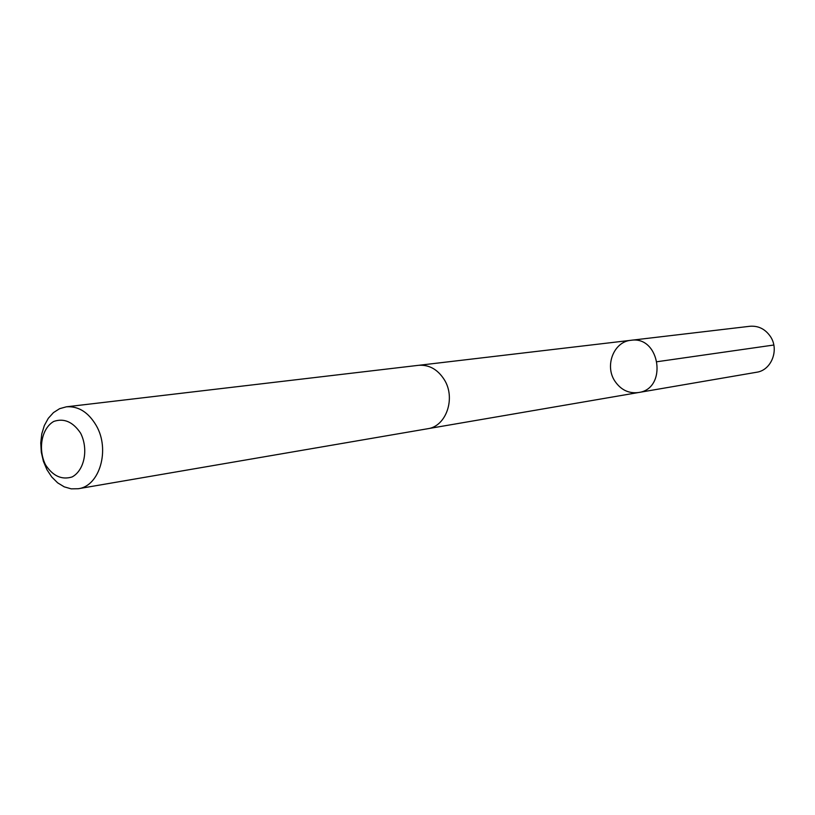 <?xml version="1.0" encoding="UTF-8"?>
<svg xmlns="http://www.w3.org/2000/svg" width="815" height="815" viewBox="0 0 815 815"><rect width="100%" height="100%" fill="white"/><g stroke="black" fill="none" stroke-linecap="round" stroke-linejoin="round"><path stroke-width="1.22" d="M614.836 381.074C604.455 365.68 613.807 341.638 630.902 340.303C660.13 335.454 667.862 388.908 638.461 392.535C628.711 393.716 620.836 389.896 614.836 381.074M756.554 372.261C771.53 370.326 779.558 349.523 770.277 336.31C765.091 328.965 758.307 325.623 749.902 326.275L630.902 340.303C660.13 335.454 667.862 388.908 638.461 392.535L756.554 372.261M78.24 488.735L427.661 428.741C446.345 426.418 456.054 397.873 444.165 379.474C437.533 369.266 428.975 364.549 418.492 365.324L66.392 406.807L59.607 408.682L53.474 412.594L48.299 418.309L44.336 425.532L41.779 433.886L40.75 442.953L41.3 452.254L43.409 461.331L46.964 469.735L51.783 477.02L57.631 482.826L64.222 486.84L71.211 488.847L78.24 488.735C99.675 486.229 110.331 449.544 96.231 425.522C88.366 412.217 78.413 405.982 66.392 406.807M80.614 433.173C72.993 421.875 64.049 417.952 53.77 421.426C41.606 428.323 37.704 449.187 45.528 464.845C52.944 476.113 61.828 480.137 72.158 476.928C84.505 470.296 88.652 449.045 80.614 433.173M657.247 361.697L773.802 345.02M428.262 428.629L638.461 392.535M419.104 365.263L630.902 340.303"/></g></svg>
